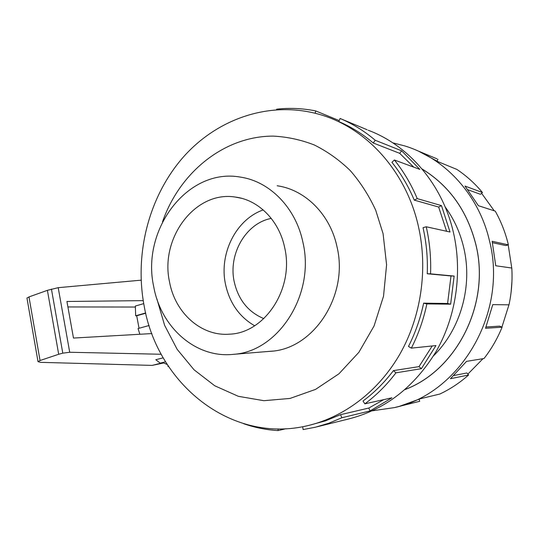 <?xml version="1.0" encoding="UTF-8"?>
<svg xmlns="http://www.w3.org/2000/svg" width="539" height="539" viewBox="0 0 539 539"><rect width="100%" height="100%" fill="white"/><g stroke="black" fill="none" stroke-linecap="round" stroke-linejoin="round"><path stroke-width="0.81" d="M405.146 389.468C456.877 370.003 490.726 303.369 475.789 244.383C467.198 210.864 449.304 185.746 422.104 169.037M433.551 355.794C460.589 329.369 472.946 285.98 463.722 247.65C460.144 232.504 453.932 218.888 445.086 206.794M271.265 218.396C245.757 223.234 228.091 254.179 234.216 281.742C238.326 299.785 248.196 312.074 263.827 318.61M302.952 242.456C295.938 207.919 269.864 181.495 240.717 177.163C187.747 167.205 141.002 229.661 153.696 286.566C160.838 327.348 195.846 358.691 233.65 354.312C278.326 351.576 315.275 294.53 302.952 242.456M263.214 209.92C235.914 219.447 218.908 253.795 225.491 284.228C229.574 302.985 239.289 316.831 254.63 325.765M284.72 247.846C294.267 288.547 264.858 333.041 229.654 334.167C201.256 336.606 175.047 312.883 169.522 281.89C159.753 238.312 194.99 190.617 235.125 197.031C258.37 199.76 279.269 220.572 284.72 247.846M481.596 193.285L494.243 210.816M508.203 244.915L511.774 268.024M392.803 142.855L404.614 145.88C444.736 158.015 478.895 194.741 489.446 240.69C508.317 313.388 459.518 394.231 394.177 407.646L372.341 410.792M486.05 326.978L499.64 326.142L502.092 327.193L485.531 328.278L492.767 304.643L508.991 304.825C511.592 292.684 512.528 280.421 511.807 268.031L495.739 265.761L492.161 241.29L508.398 244.861C505.521 232.888 501.142 221.65 495.253 211.14L478.396 205.696L465.009 186.076L482.466 192.524C474.899 183.449 466.35 175.741 456.816 169.387L438.18 161.754L418.419 151.095L436.947 158.816M422.017 168.929C449.283 185.638 467.225 210.789 475.829 244.376C490.786 303.43 456.85 370.138 405.045 389.556M482.466 192.524L480.451 194.296L467.953 189.782M267.074 351.556L271.285 351.26C313.839 348.598 348.753 295.473 337.05 246.977C330.387 214.798 305.64 190.065 277.881 185.881L277.167 185.766M144.054 305.364C157.139 383.573 230.921 444.486 308.187 425.541C344.515 416.896 378.722 391.078 400.012 353.901C421.114 316.629 428.081 269.365 418.486 226.71C406.291 171.483 366.507 128.08 320.577 114.74C270.551 99.924 217.251 118.526 183.051 157.388C148.926 196.526 134.393 253.269 144.054 305.364M156.896 298.896L164.604 325.3L177.136 349.306L194.06 369.808L214.744 385.776L238.346 396.313L263.847 400.693L290.029 398.436L315.544 389.394L338.957 373.79L358.893 352.284L374.079 325.94L383.525 296.221L386.591 264.851L383.088 233.71L375.703 210.21C368.905 195.462 360.416 182.243 350.242 170.567C339.267 159.955 327.267 151.412 314.237 144.944C300.836 139.749 287.146 136.805 273.165 136.111C223.934 136.097 179.487 172.675 162.502 221.886M317.026 426.821L349.218 418.816C385.5 409.445 414.504 386.935 436.233 351.287C456.109 316.467 462.59 272.525 453.488 232.774C442.553 184.446 408.703 145.287 368.184 130.236M367.106 129.731L340.082 118.472L338.788 121.578C351.084 126.793 362.552 133.921 373.204 142.976L399.709 153.339L401.656 150.812L419.827 169.387L394.393 159.995L391.914 162.313C400.955 173.585 408.4 186.191 414.248 200.124L438.658 207.037L441.495 205.628L450.025 232.013L426.241 226.771C429.731 242.166 431.166 257.858 430.56 273.859L454.134 276.069L450.644 304.171L426.861 303.908C423.566 319.519 418.399 334.261 411.338 348.14L435.97 345.56L421.39 368.683L395.936 372.82C386.793 384.893 376.424 395.235 364.849 403.839L391.9 397.816L370.071 410.927L341.874 417.752L328.81 423.216L315.45 427.211L303.134 429.563L302.675 426.713M285.872 428.748L278.077 430.594C266.185 429.873 254.677 427.562 243.547 423.667M341.874 417.752L340.54 414.673L325.388 420.865L309.46 425.237M340.54 414.673L368.797 408.043L383.734 399.635M395.936 372.82L393.416 370.616C384.475 382.447 374.342 392.581 363.01 401.016L364.849 403.839M393.416 370.616L418.998 366.628L432.224 345.957M426.861 303.908L423.634 303.161C420.42 318.434 415.367 332.866 408.468 346.449L411.338 348.14M423.634 303.161L447.592 303.477L451.008 275.968L454.134 276.069M426.241 226.771L423.034 227.687C426.443 242.745 427.845 258.107 427.252 273.758L451.008 275.968M162.96 362.673L152.126 365.402L40.694 362.349L38.02 361.676L40.048 360.517L58.69 354.278L62.787 353.16L69.713 352.257L161.249 354.258M163.654 362.969L152.126 365.402M163.229 357.822L155.778 359.715L160.245 363.138L165.574 361.79M141.137 280.172L58.205 287.671L47.398 290.332L28.978 296.928L26.963 298.074M151.89 333.574L73.472 338.061L66.93 301.483L143.226 300.627M67.907 306.94L135.309 307.041M143.738 303.632L135.343 306.044L135.673 315.793L145.671 312.97M69.713 352.257L58.205 287.671M58.69 354.278L47.398 290.332M149.114 325.509L138.065 328.541L139.85 334.261M168.566 366.493L167.946 366.379L167.946 365.55M167.265 364.492L162.63 362.531M139.049 328.271L136.704 315.78L135.673 315.793M136.704 315.78L145.732 313.233M168.411 366.264L167.946 366.379M427.252 273.758L430.56 273.859M447.592 303.477L450.644 304.171M418.998 366.628L421.39 368.683M368.797 408.043L370.071 410.927M278.077 430.594L278.07 428.916M315.16 113.23L315.719 110.926C302.662 108.319 289.632 107.739 276.628 109.181L276.635 109.653M315.719 110.926L339.206 120.581M373.204 142.976L375.259 140.268L401.656 150.812M413.763 167.151L399.709 153.339M340.082 118.472C352.641 123.775 364.364 131.044 375.259 140.268M414.248 200.124L417.24 198.608L441.495 205.628M446.615 231.258L438.658 207.037M394.393 159.995C403.644 171.503 411.257 184.378 417.24 198.608M508.398 244.861L505.804 245.548L492.484 242.678M437.897 159.207L437.095 161.04M419.147 399.311L419.692 401.306L399.305 406.372L420.353 398.752L439.844 394.029C450.186 389.165 459.767 382.818 468.593 374.996L450.422 378.722L466.572 361.352L484.009 358.523C491.413 349.029 497.436 338.586 502.092 327.193M395.545 407.309L419.692 401.306M453.845 375.535L466.868 372.961L468.593 374.996M511.935 281.648L511.127 291.936M508.957 304.825L501.917 327.119M482.991 358.684L467.859 374.127M62.787 353.16L51.427 289.072M40.048 360.517L28.978 296.928M38.02 361.676L26.95 298.006M241.587 198.312L235.125 197.031M272.909 351.078L233.65 354.312"/></g></svg>

